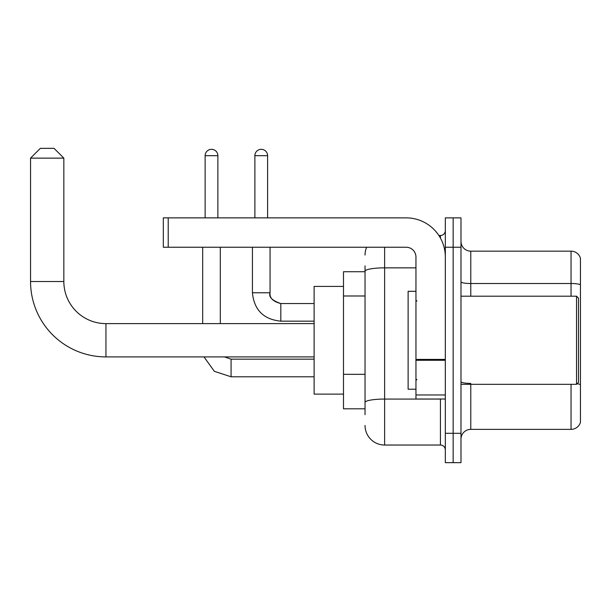 <?xml version="1.0" encoding="UTF-8"?>
<svg xmlns="http://www.w3.org/2000/svg" width="611" height="611" viewBox="0 0 611 611"><rect width="100%" height="100%" fill="white"/><g stroke="black" fill="none" stroke-linecap="round" stroke-linejoin="round"><path stroke-width="0.92" d="M365.034 414.678L365.034 271.253L365.034 271.719L343.489 271.719L343.489 408.805L365.034 408.805M445.327 433.283L445.327 462.657L453.156 462.657L453.156 433.283L453.156 462.657L460.992 462.657L460.992 433.283L453.156 433.283L453.156 247.241L453.156 433.283L445.327 433.283L445.327 247.241L453.156 247.241L453.156 217.867L453.156 247.241L460.992 247.241L460.992 433.283M460.992 247.241L460.992 217.867L445.327 217.867L445.327 247.241M384.617 247.241L384.617 445.029L440.432 445.029L440.432 399.014M438.866 235.487L440.432 235.487A4.896 4.896 0 0 0 445.327 230.591M365.034 405.864L365.034 402.466A19.583 3.399 180 0 1 384.617 399.067L440.432 399.067A4.896 0.848 0 0 0 442.127 399.014M415.954 267.855L384.617 267.855A19.583 3.399 180 0 0 365.034 271.253L365.034 265.846M445.327 449.925A4.896 4.896 0 0 0 440.432 445.029M365.034 255.07A19.583 19.583 0 0 1 366.669 247.241M384.617 445.029A19.583 19.583 0 0 1 365.034 425.447M460.992 439.156A9.791 9.791 0 0 1 470.783 429.365L571.048 429.365L571.048 384.327M580.45 258.209A9.791 9.791 0 0 0 571.048 251.159A9.791 9.791 0 0 1 580.45 258.209L580.45 422.316A9.791 9.791 0 0 1 571.048 429.365M580.45 284.749A9.791 1.703 180 0 0 571.048 283.519L571.048 251.159L470.783 251.159A9.791 9.791 0 0 1 460.992 241.368A9.791 9.791 0 0 0 470.783 251.159L470.783 296.198M580.45 284.879L580.45 384.625A9.791 1.703 180 0 0 577.097 383.761M314.115 356.908L105.947 356.908A75.397 75.397 0 0 1 30.55 281.511L30.55 158.134L40.341 148.343L54.051 148.343L63.842 158.134L30.55 158.134M105.947 356.908L105.947 323.616A42.106 42.106 0 0 1 63.842 281.511L63.842 158.134M343.489 286.406L314.115 286.406L314.115 394.118L343.489 394.118M205.136 217.867L205.136 155.69A6.362 6.362 0 0 1 211.498 149.321A6.362 6.362 0 0 1 217.867 155.69L217.867 217.867M220.311 323.616L220.311 247.241M202.684 323.616L202.684 247.241M254.879 217.867L254.879 155.69A6.362 6.362 0 0 1 261.241 149.321A6.362 6.362 0 0 1 267.603 155.69L267.603 217.867M445.327 399.014L415.954 399.014L415.954 359.413L445.327 359.413M445.327 257.032A39.165 39.165 0 0 0 406.155 217.867L168.224 217.867L168.224 247.241L406.155 247.241A9.791 9.791 0 0 1 415.954 257.032L415.954 359.413M168.224 247.241L163.328 247.241L163.328 217.867L168.224 217.867M576.532 296.198L578.495 298.153L578.495 382.364L576.532 384.327L576.532 296.198L460.992 296.198M415.954 291.302L408.117 291.302L408.117 389.222L415.954 389.222M365.034 295.991L343.489 295.991M365.034 374.329L343.489 374.329M440.432 238.069L440.432 235.487M470.783 384.327L470.783 429.365M571.048 296.198L571.048 283.519L470.783 283.519A9.791 1.703 0 0 1 460.992 281.824M470.783 383.395A9.791 1.703 -0 0 1 460.992 381.699M30.55 281.511L63.842 281.511M231.08 359.176L231.08 376.781L214.346 371.328L203.998 356.908L214.346 371.328L231.08 376.781L214.346 371.328L203.998 356.908L214.346 371.328L231.08 376.781L214.346 371.328L203.998 356.908L214.346 371.328L231.08 376.781L214.346 371.328L203.998 356.908L214.346 371.328L231.08 376.781L214.346 371.328L203.998 356.908L214.346 371.328L231.08 376.781L214.346 371.328L203.998 356.908L214.346 371.328L231.08 376.781L214.346 371.328L203.998 356.908M205.136 155.69L217.867 155.69M270.054 247.241L270.054 292.768C269.459 297.992 273.048 301.582 280.823 303.545C273.048 301.582 269.459 297.992 270.054 292.768C269.459 297.992 273.048 301.582 280.823 303.545C273.048 301.582 269.459 297.992 270.054 292.768C269.459 297.992 273.048 301.582 280.823 303.545C273.048 301.582 269.459 297.992 270.054 292.768C269.459 297.992 273.048 301.582 280.823 303.545C273.048 301.582 269.459 297.992 270.054 292.768C269.459 297.992 273.048 301.582 280.823 303.545C273.048 301.582 269.459 297.992 270.054 292.768C269.459 297.992 273.048 301.582 280.823 303.545L280.823 321.165C263.601 319.461 254.13 309.998 252.427 292.768L270.039 292.768M254.879 155.69L267.603 155.69M445.327 360.269L415.954 360.269M415.954 394.966L445.327 394.966M314.115 323.616L105.947 323.616M224.489 356.908L231.08 359.161L224.489 356.908L231.08 359.161L224.489 356.908L231.08 359.161L224.489 356.908L231.08 359.161L224.489 356.908L231.08 359.161L224.489 356.908L231.08 359.161L224.489 356.908L231.08 359.161L314.115 359.161M314.115 376.781L231.08 376.781M252.427 247.241L252.427 292.768C254.13 309.998 263.601 319.461 280.823 321.165C263.601 319.461 254.13 309.998 252.427 292.768C254.13 309.998 263.601 319.461 280.823 321.165C263.601 319.461 254.13 309.998 252.427 292.768C254.13 309.998 263.601 319.461 280.823 321.165C263.601 319.461 254.13 309.998 252.427 292.768C254.13 309.998 263.601 319.461 280.823 321.165C263.601 319.461 254.13 309.998 252.427 292.768C254.13 309.998 263.601 319.461 280.823 321.165C263.601 319.461 254.13 309.998 252.427 292.768C254.13 309.998 263.601 319.461 280.823 321.165L314.115 321.165M270.054 292.768C268.542 296.999 272.132 300.589 280.823 303.545L314.115 303.545M460.992 384.327L576.532 384.327M416.931 301.093L415.954 300.116M416.931 379.423L415.954 380.409"/></g></svg>
